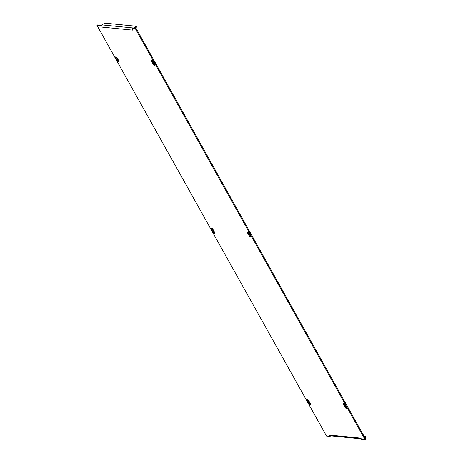 <?xml version="1.0" encoding="UTF-8"?>
<svg xmlns="http://www.w3.org/2000/svg" width="463" height="463" viewBox="0 0 463 463"><rect width="100%" height="100%" fill="white"/><g stroke="black" fill="none" stroke-linecap="round" stroke-linejoin="round"><path stroke-width="0.69" d="M212.343 230.742A2.755 0.295 -119.7 0 0 214.045 233.173L214.855 233.254A2.755 0.295 -119.7 0 0 214.878 233.254A2.755 0.295 -119.7 0 0 213.819 230.8A2.755 0.295 -119.7 0 0 212.176 228.456L211.359 228.375A2.755 0.295 -119.7 0 0 211.336 228.381A2.755 0.295 -119.7 0 0 212.343 230.742M212.095 228.45A2.755 0.295 -119.7 0 0 213.026 230.354A2.755 0.295 -119.7 0 0 214.722 232.785L214.803 232.796M248.266 234.278A2.755 0.295 -119.7 0 0 249.962 236.715L250.778 236.796A2.755 0.295 -119.7 0 0 250.801 236.79A2.755 0.295 -119.7 0 0 249.742 234.336A2.755 0.295 -119.7 0 0 248.093 231.992L247.283 231.911A2.755 0.295 -119.7 0 0 247.259 231.917A2.755 0.295 -119.7 0 0 248.266 234.278M248.018 231.986A2.755 0.295 -119.7 0 0 248.944 233.89A2.755 0.295 -119.7 0 0 250.645 236.327L250.72 236.333M118.239 61.753A2.755 0.295 60.3 0 1 116.543 59.322A2.755 0.295 60.3 0 1 115.536 56.961A2.755 0.295 60.3 0 1 115.559 56.955L116.369 57.036A2.755 0.295 60.3 0 1 118.019 59.38A2.755 0.295 60.3 0 1 119.078 61.834A2.755 0.295 60.3 0 1 119.055 61.834L118.239 61.753L118.922 61.365A2.755 0.295 60.3 0 1 117.22 58.934A2.755 0.295 60.3 0 1 116.294 57.03M154.162 65.295A2.755 0.295 60.3 0 1 152.46 62.858A2.755 0.295 60.3 0 1 151.453 60.497A2.755 0.295 60.3 0 1 151.476 60.491L152.292 60.572A2.755 0.295 60.3 0 1 153.936 62.916A2.755 0.295 60.3 0 1 154.995 65.37A2.755 0.295 60.3 0 1 154.972 65.37L154.162 65.295L154.839 64.907A2.755 0.295 60.3 0 1 153.143 62.47A2.755 0.295 60.3 0 1 152.211 60.566M308.15 402.162A2.755 0.295 -119.7 0 0 309.845 404.598L310.661 404.674A2.755 0.295 -119.7 0 0 310.685 404.674A2.755 0.295 -119.7 0 0 309.625 402.22A2.755 0.295 -119.7 0 0 307.976 399.876L307.166 399.795A2.755 0.295 -119.7 0 0 307.143 399.8A2.755 0.295 -119.7 0 0 308.15 402.162M307.901 399.87A2.755 0.295 -119.7 0 0 308.827 401.774A2.755 0.295 -119.7 0 0 310.528 404.211L310.604 404.216M344.067 405.698A2.755 0.295 -119.7 0 0 345.768 408.135L346.579 408.216A2.755 0.295 -119.7 0 0 346.602 408.21A2.755 0.295 -119.7 0 0 345.543 405.756A2.755 0.295 -119.7 0 0 343.899 403.412L343.083 403.331A2.755 0.295 -119.7 0 0 343.06 403.337A2.755 0.295 -119.7 0 0 344.067 405.698M343.818 403.406A2.755 0.295 -119.7 0 0 344.75 405.31A2.755 0.295 -119.7 0 0 346.446 407.747L346.527 407.753M365.174 439.85L365.857 439.462L136.313 28.741L132.748 28.388L132.071 28.775L132.835 30.147L101.293 27.039L100.523 25.668L96.964 25.32L326.508 436.042L330.067 436.395L329.303 435.023L360.845 438.125L361.615 439.497L365.174 439.85L135.63 29.128L132.071 28.775M330.067 436.395L330.651 435.828M101.293 27.039A1.574 1.563 -84.4 0 1 101.304 25.465L97.641 24.933L96.964 25.32M101.206 25.28L100.523 25.668M136.313 28.741L135.63 29.128M361.244 438.843L330.507 435.816A1.574 1.563 -84.4 0 1 329.303 435.023M363.993 436.129L365.654 436.296L366.036 436.979L364.85 437.657M365.654 436.296L364.462 436.974M101.304 25.465A1.574 1.563 -84.4 0 1 101.883 24.892L104.945 23.15L136.492 26.258L136.874 26.941L134.102 28.521M136.492 26.258L133.431 28A1.574 1.563 95.6 0 0 132.962 28.411M214.722 232.785L214.045 233.173M250.645 236.327L249.962 236.715M310.528 404.211L309.845 404.598M346.446 407.747L345.768 408.135M133.431 28L101.883 24.892"/></g></svg>
